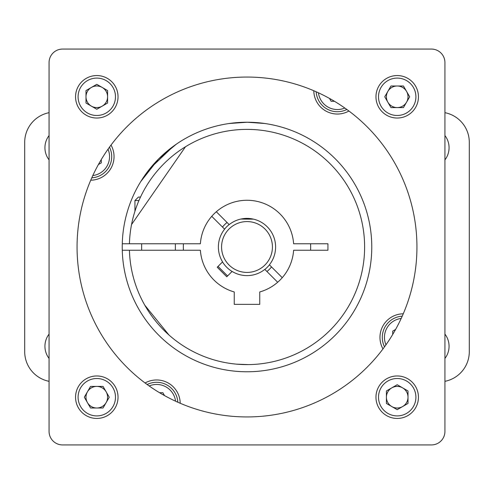 <?xml version="1.0" encoding="UTF-8"?>
<svg xmlns="http://www.w3.org/2000/svg" width="494" height="494" viewBox="0 0 494 494"><rect width="100%" height="100%" fill="white"/><g stroke="black" fill="none" stroke-linecap="round" stroke-linejoin="round"><path stroke-width="0.74" d="M444.927 159.889A19.964 19.964 0 0 0 444.927 135.547M444.927 334.111A19.964 19.964 0 0 1 444.927 358.453M444.927 381.319A30.214 30.214 0 0 0 469.3 351.672L469.3 142.328A30.214 30.214 0 0 0 444.927 112.681M49.073 112.681A30.214 30.214 0 0 0 24.7 142.328L24.7 351.672A30.214 30.214 0 0 0 49.073 381.319M49.073 159.889A19.964 19.964 0 0 1 49.073 135.547M49.073 334.111A19.964 19.964 0 0 0 49.073 358.453M225.289 260.233A25.429 25.429 0 0 0 272.429 247A25.429 25.429 0 0 0 240.127 222.522A25.429 25.429 0 0 0 225.289 260.233M232.069 271.472A28.664 28.664 0 0 1 222.528 261.931M277.677 282.253L264.852 269.428A28.664 28.664 0 0 0 269.428 264.852M216.323 211.747L229.148 224.572A28.664 28.664 0 0 0 224.572 229.148L211.747 216.323M222.473 227.049A31.616 31.616 0 0 1 227.049 222.473M271.527 266.951A31.616 31.616 0 0 1 266.951 271.527M122.228 247A124.772 124.772 0 0 1 247 122.228A124.772 124.772 0 0 1 371.772 247A124.772 124.772 0 0 1 247 371.772A124.772 124.772 0 0 1 122.228 247M176.426 144.106L158.512 159.031L140.741 181.594M140.79 181.52L143.025 178.025M145.242 174.796L149.892 168.652M149.96 168.571L173.443 146.212M264.574 123.469L247 122.228L229.086 123.519M229.432 123.469L247.58 122.228M249.859 122.259L252.026 122.327M254.182 122.432L257.016 122.629M257.553 122.673L264.914 123.519M145.075 382.98A23.582 23.582 0 0 1 180.199 403.265M382.98 348.925A23.582 23.582 0 0 1 403.265 313.801M348.925 111.02A23.582 23.582 0 0 1 313.801 90.735M111.02 145.075A23.582 23.582 0 0 1 90.735 180.199M147.156 384.517A21.242 21.242 0 0 1 177.828 402.227M416.942 247A169.942 169.942 0 0 0 162.032 99.825A169.942 169.942 0 0 0 162.032 394.175A169.942 169.942 0 0 0 416.942 247M384.517 346.844A21.242 21.242 0 0 1 402.227 316.172M346.844 109.483A21.242 21.242 0 0 1 316.172 91.773M109.483 147.156A21.242 21.242 0 0 1 91.773 177.828M175.561 401.196A19.087 19.087 0 0 0 149.182 385.962M49.073 431.441A13.486 13.486 0 0 0 62.559 444.927L431.441 444.927A13.486 13.486 0 0 0 444.927 431.441L444.927 62.559A13.486 13.486 0 0 0 431.441 49.073L62.559 49.073A13.486 13.486 0 0 0 49.073 62.559L49.073 431.441M401.196 318.439A19.087 19.087 0 0 0 385.962 344.818M318.439 92.804A19.087 19.087 0 0 0 344.818 108.038M92.804 175.561A19.087 19.087 0 0 0 108.038 149.182M164.533 395.589L162.872 392.711L159.55 392.711M395.589 329.467L392.711 331.128L392.711 334.45M329.467 98.411L331.128 101.289L334.45 101.289M98.411 164.533L101.289 162.872L101.289 159.55M397.207 118.035A21.242 21.242 0 0 0 415.602 86.172A21.242 21.242 0 0 0 378.812 86.172A21.242 21.242 0 0 0 397.207 118.035M375.965 397.207A21.242 21.242 0 0 0 407.828 415.602A21.242 21.242 0 0 0 407.828 378.812A21.242 21.242 0 0 0 375.965 397.207M96.793 375.965A21.242 21.242 0 0 0 78.398 407.828A21.242 21.242 0 0 0 115.188 407.828A21.242 21.242 0 0 0 96.793 375.965M118.035 96.793A21.242 21.242 0 0 0 86.172 78.398A21.242 21.242 0 0 0 86.172 115.188A21.242 21.242 0 0 0 118.035 96.793M397.207 115.485A18.692 18.692 0 0 0 413.398 87.444A18.692 18.692 0 0 0 381.016 87.444A18.692 18.692 0 0 0 397.207 115.485M378.515 397.207A18.692 18.692 0 0 0 406.556 413.398A18.692 18.692 0 0 0 406.556 381.016A18.692 18.692 0 0 0 378.515 397.207M96.793 378.515A18.692 18.692 0 0 0 80.602 406.556A18.692 18.692 0 0 0 112.984 406.556A18.692 18.692 0 0 0 96.793 378.515M115.485 96.793A18.692 18.692 0 0 0 87.444 80.602A18.692 18.692 0 0 0 87.444 112.984A18.692 18.692 0 0 0 115.485 96.793M409.68 96.793L403.444 107.593L390.97 107.593L384.74 96.793L390.97 85.993L403.444 85.993L409.68 96.793M397.207 409.68L386.407 403.444L386.407 390.97L397.207 384.74L408.007 390.97L408.007 403.444L397.207 409.68M84.32 397.207L90.556 386.407L103.03 386.407L109.26 397.207L103.03 408.007L90.556 408.007L84.32 397.207M96.793 84.32L107.593 90.556L107.593 103.03L96.793 109.26L85.993 103.03L85.993 90.556L96.793 84.32M406.562 102.19A10.8 10.8 0 0 0 397.207 85.993A10.8 10.8 0 0 0 387.858 102.19A10.8 10.8 0 0 0 406.562 102.19M391.81 406.562A10.8 10.8 0 0 0 408.007 397.207A10.8 10.8 0 0 0 391.81 387.858A10.8 10.8 0 0 0 391.81 406.562M87.438 391.81A10.8 10.8 0 0 0 96.793 408.007A10.8 10.8 0 0 0 106.142 391.81A10.8 10.8 0 0 0 87.438 391.81M102.19 87.438A10.8 10.8 0 0 0 85.993 96.793A10.8 10.8 0 0 0 102.19 106.142A10.8 10.8 0 0 0 102.19 87.438M264.815 269.391A28.615 28.615 0 0 1 232.106 271.434L226.765 276.77L217.23 267.235L222.566 261.894A28.615 28.615 0 0 1 224.609 229.185M229.185 224.609A28.615 28.615 0 0 1 269.391 264.815L282.253 277.677M183.416 243.764A63.67 63.67 0 0 0 183.416 250.236M310.584 250.236A63.67 63.67 0 0 0 310.584 243.764M122.265 250.236L200.379 250.236A46.732 46.732 0 0 0 234.255 291.96L234.255 304.36L259.745 304.36L259.745 291.96A46.732 46.732 0 0 0 293.621 250.236L327.936 250.236L327.936 243.764L293.621 243.764A46.732 46.732 0 0 0 247 200.268A46.732 46.732 0 0 0 200.379 243.764L122.265 243.764M129.422 250.236A117.628 117.628 0 0 0 306.743 348.319A117.628 117.628 0 0 0 306.743 145.681A117.628 117.628 0 0 0 129.422 243.764M247 364.628L236.379 364.146L248.692 364.615M169.01 335.049L144.754 305.15M172.381 337.927L169.64 335.605M175.37 250.236L175.37 243.764M218.039 266.42L227.58 275.961M185.491 146.743L131.534 224.572M138.938 200.545L134.93 200.545L134.93 211.271M140.487 197.087L138.388 197.087L134.93 200.545M240.776 219.07L253.613 219.163M141.648 250.236L141.648 243.764"/></g></svg>
